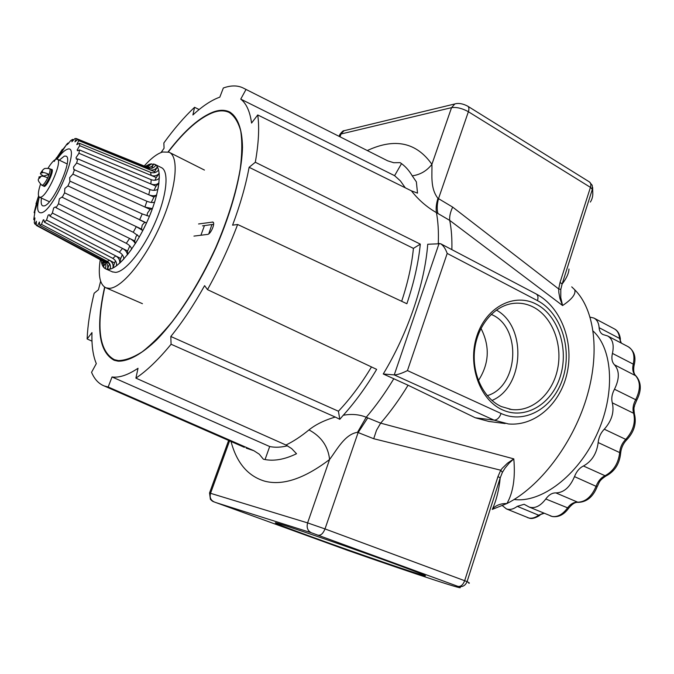 <?xml version="1.0" encoding="UTF-8"?>
<svg xmlns="http://www.w3.org/2000/svg" width="674" height="674" viewBox="0 0 674 674"><rect width="100%" height="100%" fill="white"/><g stroke="black" fill="none" stroke-linecap="round" stroke-linejoin="round"><path stroke-width="1.01" d="M104.63 287.107C95.657 327.547 98.851 351.946 114.209 360.295L118.118 361.171C128.33 361.466 141.633 354.297 156.705 339.797C177.094 318.844 199.041 284.984 215.924 247.762C232.235 210.389 241.814 173.454 242.497 147.328C242.227 128.793 237.593 116.762 229.522 111.926C225.167 109.845 220.069 109.752 214.231 111.657C200.094 116.779 184.718 130.183 168.096 151.861M311.607 536.841C355.173 552.722 421.199 575.444 425.294 575.857C427.139 575.992 416.262 571.729 392.681 563.085C347.632 546.589 278 522.679 275.447 522.746C273.829 522.763 285.886 527.464 311.607 536.841M502.299 409.784C524.945 420.323 551.72 404.299 560.246 376.555C569.083 348.955 558.249 315.483 536.336 304.201C514.582 292.499 486.358 306.788 476.965 335.711C467.225 364.466 479.517 399.674 502.299 409.784M501.304 406.557L511.549 409.514C532.249 412.176 552.495 393.953 557.583 369.116C562.857 344.33 552.335 316.881 533.395 307.125C526.723 303.696 519.73 302.5 512.434 303.519C493.629 306.181 477.175 326.098 474.58 350.177C471.884 374.247 483.553 398.486 501.304 406.557M491.969 400.457C524.204 387.154 527.093 326.587 496.376 310.091M487.251 395.655C518.508 386.766 522.047 328.011 492.231 314.834L491.228 314.354M478.405 380.583C489.265 363.69 490.116 346.293 480.975 328.39M438.184 198.442L452.667 207.103L558.687 288.952L560.077 282.33L590.441 187.364L468.059 111.522C461.951 108.253 456.441 106.964 451.546 107.655L431.899 164.321C432.371 173.917 429.869 188.054 437.948 198.35L438.184 198.442M492.281 509.434C496.325 500.58 498.979 490.04 500.226 477.832L497.951 476.602L500.74 470.225L373.708 438.723L357.523 432.304C344.827 434.216 336.89 449.836 329.586 459.491C328.154 446.373 321.279 436.508 308.978 429.902C315.727 424.494 324.489 420.205 335.248 417.046L171.086 344.246C158.567 359.528 146.839 370.818 135.895 378.122L138.027 368.282C127.866 375.056 119.205 377.954 112.036 376.96L108.169 387.002L253.929 450.746L259.271 454.2L263.382 459.213C273.206 461.513 284.26 459.685 296.526 453.728L291.64 448.572L285.97 445.025L135.895 378.122M590.331 202.074C592.699 198.426 593.373 194.179 592.353 189.343L562.108 284.074C566.497 278.362 568.789 273.341 568.982 269.01M100.637 281.235L98.438 289.753L94.133 293.249C90.03 310.015 87.696 325.247 87.131 338.963L91.984 341.154M87.131 338.963L91.984 332.602C91.546 345.4 92.987 355.737 96.315 363.606L91.563 372.309C94.453 379.235 98.716 383.801 104.335 386L108.169 387.002M357.523 432.304L366.218 417.257C359.301 414.417 351.651 413.752 343.26 415.26C355.122 402.117 366.252 386.825 376.656 369.377L207.491 289.635C219.176 268.581 229.219 246.869 237.627 224.493L406.877 303.73C413.954 282.65 418.436 262.784 420.306 244.131L255.311 162.257C258.673 143.242 259.482 127.47 257.738 114.951L411.393 190.826C418.419 199.816 426.768 207.087 436.449 212.647L449.735 220.398L562.588 305.533L559.976 298.692L558.847 292.659L558.687 288.952L560.81 289.399L560.785 297.723L562.588 305.533C572.083 299.18 576.118 293.906 574.695 289.727L571.729 286.871M505.146 423.533L488.903 421.461L475.33 417.796L408.065 385.225L383.253 373.977C407.972 333.108 424.805 283.366 427.729 244.258L440.585 243.71C443.29 245.446 445.489 248.689 447.199 253.424L407.45 370.582L501.102 413.482C525.349 424.704 553.91 407.517 562.992 377.895C572.411 348.441 560.878 312.728 537.49 300.629L447.199 253.424M367.633 150.395C394.998 137.757 416.422 142.399 431.899 164.321C426.861 170.859 420.306 174.701 412.252 175.847C408.933 170.202 404.906 165.804 400.145 162.653L393.675 162.712L387.668 160.825L242.775 87.805C237.231 85.261 230.752 85.328 223.338 87.999L219.817 97.149C211.493 100.123 202.52 106.054 192.907 114.959L194.567 107.301C184.322 116.914 174.094 128.785 163.866 142.93L164.06 148.28L161.027 152.543M393.852 378.662C385.208 392.967 375.999 405.832 366.218 417.257L380.667 423.146L513.799 458.868C515.475 477.74 513.167 492.635 506.899 503.554C539.326 487.26 572.032 444.941 586.22 398.983C600.433 353.007 594.704 309.543 574.695 289.727M199.133 109.533L194.567 107.301M207.491 289.635L204.601 285.641C193.733 305.103 182.477 322.054 170.808 336.478L171.086 344.246M255.311 162.257L249.11 167.295C245.825 185.139 240.315 204.433 232.581 225.167L237.627 224.493M245.892 89.693L240.744 99.12C246.347 103.451 249.953 111.421 251.571 123.056L257.738 114.951M492.306 509.376L506.899 503.554C501.237 503.368 496.502 505.037 492.686 508.558M514.144 499.485C541.02 503.175 577.374 476.105 596.397 435.353C615.581 394.669 613.172 349.41 593.154 331.103M383.253 373.977L394.248 374.904C397.441 374.82 401.847 373.379 407.45 370.582M412.252 175.847L416.372 181.879L417.518 193.135L411.393 190.826M467.689 106.163L467.773 106.206C469.045 107.115 469.247 108.952 468.379 111.724L438.538 198.56C437.03 204.188 436.811 209.108 437.873 213.321M560.077 282.33L562.108 284.074L560.81 289.399M452.667 207.103C450.308 212.175 449.331 216.598 449.735 220.398C451.437 229.126 452.144 238.874 451.875 249.641M367.675 417.981L358.079 432.666L325.003 528.921L464.664 580.71L497.951 476.602M408.065 385.225C399.514 399.286 390.381 411.932 380.667 423.146L376.496 430.29L373.708 438.723M343.26 415.26L339.806 419.312L335.248 417.046M502.408 472.331L500.74 470.225L502.231 468.32L507.53 463.148L513.799 458.868L509.14 463.156L505.087 468.051L502.408 472.331L500.226 477.832L467.074 581.654C465.279 585.816 462.221 587.383 457.899 586.355L311.388 532.78C307.673 530.91 306.409 527.616 307.605 522.898L325.003 528.921C323.166 533.437 320.942 535.527 318.322 535.198M592.353 189.343L592.219 185.308L589.43 181.929C590.854 182.924 591.191 184.735 590.441 187.364L592.353 189.343M348.205 550.565L348.18 550.548C414.687 573.869 473.005 593.154 457.899 586.355C460.755 586.818 463.004 584.939 464.664 580.71L467.074 581.654C469.424 582.808 469.98 583.33 468.742 583.212M401.527 163.622L394.593 175.678L400.39 180.885L405.285 187.81M394.593 175.678L240.744 99.12M420.306 244.131L413.423 248.377L249.11 167.295M413.423 248.377C411.789 264.949 407.871 282.583 401.67 301.295M371.492 366.942C361.197 384.07 350.177 398.839 338.424 411.224L339.806 419.312M338.424 411.224L170.808 336.478M287.495 445.784C281.024 447.41 275.085 447.662 269.693 446.533L265.05 459.558M269.693 446.533L112.036 376.96M104.824 287.234C96.003 327.278 99.204 351.432 114.437 359.697L118.346 360.573C125.263 360.472 133.233 357.54 142.265 351.777C151.768 344.372 161.726 334.363 172.131 321.734C188.139 300.621 202.663 275.927 215.688 247.653C227.896 219.185 236.085 192.89 240.256 168.753C242.109 153.925 242.278 141.338 240.736 131C238.293 122.146 234.451 115.979 229.211 112.491C224.88 110.418 219.817 110.325 214.012 112.213C200.018 117.268 184.786 130.512 168.315 151.928M117.251 360.843L118.017 361.163M202.529 225.857L213.624 224.307M198.577 223.962L212.883 222.058C215.604 222.85 210.709 234.341 207.617 234.409L193.952 236.102M144.135 166.082C151.035 158.339 157.185 153.647 162.602 152.004L169.039 152.214C179.495 156.494 176.419 188.585 160.884 223.979C145.466 259.38 121.783 288.253 109.289 288.337L106.02 287.832C99.862 284.832 97.941 275.43 100.249 259.616M204.458 225.588L200.903 235.243M211.914 224.552L208.763 233.878M502.425 505.677L506.401 508.895C509.78 510.108 513.403 509.249 517.287 506.334L524.128 504.287L529.183 507.05C534.861 508.794 540.396 506.107 545.788 498.987C548.847 494.809 552.208 492.787 555.881 492.905C563.759 492.702 569.968 487.268 574.492 476.619C576.464 471.514 579.446 467.975 583.44 465.995C591.856 461.336 596.76 453.526 598.167 442.557C598.638 437.409 600.677 432.961 604.275 429.203C611.697 420.888 614.376 412.1 612.329 402.841C611.192 398.604 611.908 394.071 614.477 389.235C619.574 378.864 619.583 370.725 614.503 364.819C611.984 362.208 611.293 358.408 612.439 353.403C614.267 344.785 612.658 338.963 607.611 335.938L602.885 334.515C600.61 333.293 599.355 331.018 599.119 327.682C598.773 322.947 597.029 319.737 593.904 318.052L590.146 317.168M41.476 198.114C40.802 202.571 41.224 205.157 42.748 205.865L44.037 205.915C53.061 205.098 73.862 157.649 65.917 156.115L64.283 156.141L59.287 160.168M148.347 168.037L77.948 139.434L74.949 141.81L76.331 138.532L147.362 167.278C150.167 167.641 152.273 166.537 153.664 163.967L155.871 165.096C154.051 167.969 151.54 168.947 148.347 168.037M150.723 172.401L79.49 143.301L76.769 144.598L78.757 140.639L149.653 169.671C152.88 170.615 155.441 169.688 157.354 166.891L158.592 169.932C156.595 172.544 153.967 173.361 150.723 172.401M151.321 179.739L79.439 149.914L77.493 150.765L77.148 149.999L79.667 145.651L151.229 175.451C154.489 176.462 157.143 175.745 159.19 173.302L159.334 178.096C157.278 180.236 154.607 180.784 151.321 179.739M150.058 189.596L77.771 158.862L76.415 159.182L76.036 157.674L78.959 153.268L150.968 184.027C154.253 185.139 156.916 184.743 158.971 182.848L157.986 189.091C155.997 190.582 153.36 190.75 150.058 189.596M146.999 201.29L73.82 169.528L73.483 167.11L76.659 162.99L148.861 194.828C152.139 196.058 154.742 196.092 156.671 194.904L154.607 202.158C152.813 202.857 150.277 202.571 146.999 201.29M156.671 194.904L153.95 197.078L151.246 202.461M142.332 213.97L69.86 181.087L69.658 177.641L72.902 174.136L145.02 207.095L152.417 208.611L149.417 216.337L142.332 213.97M152.417 208.611L150.108 209.42L147.488 213.077L146.983 215.773M146.519 222.942L144.792 222.319L142.222 225.065L141.481 229.076L64.586 192.848L64.83 188.484L67.956 185.898L146.519 222.942L142.795 230.55L136.409 226.691M137.395 234.796L136.072 236.422L134.699 240.938L58.537 203.75L59.371 198.838L61.84 197.086L133.368 232.328L139.4 236.81L135.255 243.718C134.64 241.907 132.778 240.163 129.678 238.486M129.812 245.909L127.597 250.981L52.37 213.051L53.676 207.937L55.445 206.893L56.043 207.727L126.426 243.39C129.467 245.125 131.203 247.046 131.624 249.153L127.361 254.848C127.234 252.379 125.659 250.256 122.643 248.479M122.348 254.772L120.713 258.479L46.548 220.086L48.174 215.124L49.295 214.635L49.96 216.186L119.424 252.287C122.382 254.106 123.831 256.364 123.78 259.052L119.728 263.138C120.056 260.189 118.75 257.797 115.827 255.952M115.481 260.838L114.546 262.953L41.476 224.391L43.246 219.901L43.835 219.775L44.391 222.167L112.887 258.412C115.76 260.282 116.947 262.75 116.45 265.834L112.895 268.041C113.62 264.831 112.566 262.296 109.736 260.417M109.66 263.787L37.508 225.723L39.429 222.007L39.732 225.293L107.267 261.386C110.056 263.264 111.016 265.826 110.157 269.078L107.335 269.297C108.379 266.062 107.52 263.5 104.765 261.622M36.396 224.863L34.88 224.054L36.362 221.249L36.278 225.402L103.417 261.369C105.767 263.29 106.391 265.716 105.304 268.648L103.392 266.938L103.67 262.363L102.852 261.638L102.187 264.697L101.285 261.226L102.187 264.697M34.795 220.137L33.742 219.581L34.947 217.929L34.239 222.572L34.88 224.054M34.77 212.992L34.13 212.664L34.795 211.442L34.88 212.184L33.742 219.581M36.312 203.961L34.13 212.664M76.331 138.532L74.974 138.524L71.857 141.759L72.598 139.383L70.795 140.537L67.231 144.657L67.847 143.073L62.842 149.468L62.059 150.201L62.387 149.291L56.785 157.691M57.079 159.131L57.113 159.089C61.031 153.655 64.333 150.428 67.021 149.401C82.161 142.433 54.282 211.383 41.24 212.782C37.34 213.144 36.623 208.14 39.092 197.777L39.277 197.078M41.476 224.391L39.732 225.293M46.548 220.086L44.391 222.167M52.37 213.051L49.96 216.186M58.537 203.75L56.043 207.727M64.586 192.848L62.193 197.372M70.071 181.154L67.956 185.898M74.57 169.536L72.902 174.136M77.771 158.862L76.659 162.99M79.439 149.914L78.959 153.268M79.49 143.301L79.667 145.651M77.948 139.434L78.757 140.639M146.511 167.051L148.423 164.625L151.423 163.824L147.362 167.278M145.087 166.478L145.592 166.107L145.087 166.478M145.028 166.444L149.982 164.068L154.599 164.254C162.577 167.489 160.05 192.115 148.196 219.219C136.443 246.33 118.363 268.875 108.674 269.356L105.919 268.977C103.265 267.864 101.656 264.89 101.108 260.08M154.961 164.431L161.271 167.556C169.359 170.859 166.967 195.477 155.155 222.504C143.452 249.54 125.322 271.967 115.524 272.389L112.331 271.816M37.508 225.723L36.278 225.402M35.992 203.792L38.578 195.965M54.249 161.415L56.591 157.606M62.387 149.291L62.825 149.485M67.847 143.073L68.664 143.41M72.598 139.383L73.896 139.914M151.423 163.824L148.423 164.625L147.454 167.295M101.285 261.226L101.774 260.442M105.304 268.648L103.392 266.938L105.211 263.433M107.335 269.297L109.5 264.149M112.895 268.041L114.546 262.953M119.728 263.138L120.713 258.479M127.361 254.848L127.597 250.981M135.255 243.718L134.699 240.938M144.792 222.319L139.729 219.918M142.795 230.55L141.481 229.076M150.108 209.42L145.02 207.095M153.95 197.078L148.861 194.828M158.971 182.848L156.048 186.192L150.968 184.027M156.048 186.192L153.958 190.363M159.19 173.302L156.267 177.548L151.229 175.451M156.267 177.548L154.927 180.253M157.354 166.891L154.649 171.71L149.653 169.671M154.649 171.71L154.135 172.755M149.788 168.382L146.418 167.009M153.664 163.967L151.684 168.289M48.031 168.171C51.224 163.041 53.895 160.058 56.043 159.207L57.239 159.182C63.196 160.336 47.365 196.446 40.524 197.238L39.53 197.212C37.727 196.05 38.039 191.753 40.448 184.331M51.072 169.418L51.763 169.351C54.425 169.89 47.365 186.024 44.257 186.479L43.355 185.881M38.924 177.186L41.224 176.175C42.411 175.965 44.568 176.512 47.702 177.826C45.621 182.081 43.827 184.55 42.294 185.249L41.788 185.215M43.077 185.813L43.583 185.847C46.582 185.392 53.423 169.764 50.845 169.25L49.615 168.668M40.482 173.328C40.052 173.816 41.122 174.726 43.7 176.057L49.092 174.423C46.009 172.999 43.877 172.401 42.681 172.611L40.482 173.328C42.066 170.724 43.212 169.326 43.936 169.123C43.92 168.34 45.798 168.18 49.573 168.643C50.356 169.157 50.196 171.078 49.092 174.423L47.702 177.826M311.388 532.78L215.95 502.593M456.096 103.627L454.849 103.948L451.546 107.655L341.019 133.991L340.084 136.586M246.237 448.151L253.929 450.746M209.53 492.997L307.605 522.898L329.586 459.491C304.277 478.683 282.633 485.912 264.646 481.152C247.889 476.105 236.684 462.878 231.022 441.487M285.97 445.025C293.375 441.445 301.051 436.407 308.978 429.902M438.269 243.424C438.74 232.05 438.125 221.788 436.449 212.647C435.733 208.62 436.238 203.851 437.948 198.35M387.668 160.825L243.432 88.134M228.629 440.442L209.547 492.947L210.398 499.299C212.765 501.591 212.15 501.178 215.891 502.568L348.07 550.515M229.581 440.855L210.566 493.225C209.496 497.277 210.625 500.125 213.97 501.785M345.299 130.427L344.043 130.731L339.485 135.314M475.33 417.796L494.084 420.146L394.248 374.904L439.119 243.356M536.344 294.049C560.768 306.982 573.743 341.019 567.373 371.846C561.223 402.698 535.838 426.423 508.449 423.954L494.084 420.146C497.058 420.071 499.4 417.846 501.102 413.482M537.49 300.629C538.425 297.318 538.004 295.102 536.243 293.999L440.72 243.777M212.318 221.99L213.338 222.487M527.338 517.531L528.82 518.011C531.963 518.668 535.232 517.733 538.627 515.206L543.674 513.108M550.321 515.888L552.006 516.436C557.44 517.303 562.554 514.548 567.356 508.162C570.398 504.034 573.776 502.054 577.483 502.214C585.445 502.079 591.654 496.738 596.119 486.207C598.065 481.152 601.039 477.655 605.041 475.726C613.492 471.185 618.378 463.468 619.692 452.583C620.114 447.477 622.127 443.079 625.725 439.372C633.13 431.183 635.759 422.48 633.602 413.263C632.414 409.042 633.088 404.543 635.641 399.766C640.688 389.513 640.62 381.425 635.439 375.502C632.869 372.882 632.136 369.099 633.248 364.137C635.018 355.586 633.341 349.789 628.21 346.722L607.889 336.082M517.287 506.334L538.627 515.206L544.12 513.293M545.788 498.987L568.645 508.255C572.091 504 575.208 502.029 578.014 502.357M555.881 492.905L578.132 502.366C586.692 502.122 593.027 496.932 597.139 486.788L574.492 476.619M583.44 465.995L605.041 475.726L606.474 475.743C614.705 471.286 619.414 463.923 620.602 453.653L619.692 452.583L598.167 442.557M604.275 429.203L625.725 439.372L627.115 439.423C634.133 431.739 636.601 423.39 634.537 414.367L633.602 413.263L612.329 402.841M614.477 389.235L636.728 400.221L634.655 405.192C634.453 407.989 633.349 405.571 634.428 414.038M614.503 364.819L635.97 375.89C641.454 382.377 641.707 390.49 636.728 400.221M612.439 353.403L633.248 364.137L634.133 365.106C633.189 370.321 633.737 373.859 635.776 375.713M599.119 327.682L619.558 338.424C619.162 333.706 617.376 330.496 614.208 328.794L594.156 318.187M620.88 342.889L619.558 338.424L621.361 343.133M104.664 261.563L102.836 261.015M148.238 167.995L149.544 169.621M150.614 172.359L151.119 175.409M151.212 179.688L150.858 183.977M149.948 189.546L148.743 194.778M146.89 201.24L144.91 207.044M142.222 213.919L139.611 219.859M136.3 226.641L133.258 232.269M129.568 238.436L126.316 243.331M122.533 248.428L119.323 252.236M115.726 255.901L112.785 258.361M109.626 260.358L107.166 261.327M39.202 176.799L39.48 178.281L41.224 176.175M42.681 172.611L42.395 171.137L40.651 173.243M467.773 106.206L467.545 106.071C462.659 103.577 458.43 102.869 454.849 103.948L344.043 130.731C343.319 130.427 341.87 131.759 339.704 134.707L339.191 136.14M244.333 447.317L104.335 386M230.424 112.406L229.522 111.926M509.317 409.152L511.549 409.514M589.43 181.929L467.849 106.256M592.648 187.355L592.791 194.643M348.18 550.557L216.025 502.619M230.112 112.962L232.96 114.487M114.437 359.697L118.06 361.171M169.511 152.459L204.458 170.075M106.02 287.832L142.433 303.679M539.933 515.256C535.434 518.121 531.837 519.073 529.149 518.112L506.401 508.895M568.578 508.356C563.961 514.683 558.552 517.413 552.36 516.545L529.183 507.05M634.175 364.971C636.214 356.942 634.226 350.859 628.21 346.722M620.425 339.367C619.819 334.093 617.746 330.563 614.208 328.794M626.98 439.549C623.223 443.458 621.108 448.092 620.619 453.442M606.221 475.852C598.605 480.764 599.489 482.474 597.156 486.754M36.362 203.169L37.146 203.573M103.417 261.369L36.43 225.47M105.919 268.977L112.735 272.001M39.092 197.777L34.795 211.442M66.827 144.093L57.113 159.089M62.059 150.201L62.53 150.395M56.464 158.002L57.492 158.449M39.53 197.212L49.396 201.753M57.349 159.233L67.147 163.925M43.119 185.839L41.839 185.24C35.385 178.425 39.766 179.663 39.008 176.891M51.898 173.26L51.022 172.847M46.835 184.061L45.958 183.648"/></g></svg>
